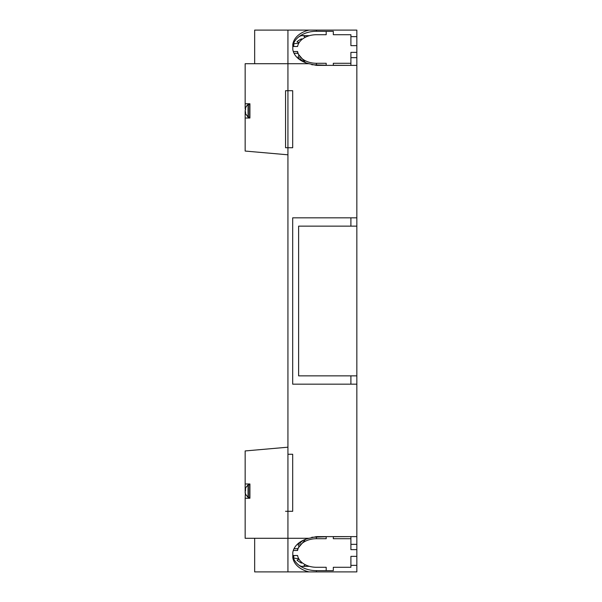 <?xml version="1.0" encoding="UTF-8"?>
<svg xmlns="http://www.w3.org/2000/svg" width="602" height="602" viewBox="0 0 602 602"><rect width="100%" height="100%" fill="white"/><g stroke="black" fill="none" stroke-linecap="round" stroke-linejoin="round"><path stroke-width="0.9" d="M292.805 46.399A23.764 16.803 0 0 1 316.449 31.274L316.449 30.1L356.843 30.1L356.843 36.654L350.906 36.654L350.906 45.639L350.906 34.72L333.32 34.72L333.32 31.357L326.186 31.357L326.186 34.72L316.449 34.72A19.008 13.44 0 0 0 297.584 46.482L292.805 46.482L292.805 49.424A23.764 16.803 0 0 0 309.029 63.707L316.449 65.385L356.843 65.385L356.843 217.826L292.685 217.826L292.685 384.174L356.843 384.174L356.843 217.826M333.32 65.385L333.32 63.285L350.906 63.285L350.906 52.366L356.843 52.366L356.843 36.654M356.843 52.366L356.843 65.385M356.843 384.174L356.843 544.343L350.906 544.343M333.32 567.28L333.32 570.643L333.32 567.28L350.906 567.28L350.906 556.361L356.843 556.361L356.843 544.343M356.843 556.361L356.843 565.346L350.906 565.346L350.906 556.361M316.449 571.9L287.929 571.9L287.929 538.293L309.029 538.293A23.764 16.803 0 0 0 292.805 552.576L292.805 555.518A23.764 16.803 180 0 0 316.449 570.643L316.449 571.9L356.843 571.9L356.843 565.346M350.906 375.851L350.906 384.174L292.685 384.174L292.685 377.04M292.685 224.96L292.685 217.826L350.906 217.826L350.906 226.149M356.843 226.149L298.622 226.149L298.622 375.851L356.843 375.851M300.842 566.399L300.202 565.993M309.029 538.293L316.449 536.615L356.843 536.615M300.661 566.399L309.398 566.324M294.009 548.731L297.584 548.708L305.523 539.332M311.798 537.262L326.186 536.766M333.32 536.721L350.906 536.615L350.906 538.715L333.32 538.715L333.32 536.615M309.029 571.9A23.764 16.803 0 0 1 292.805 557.618L292.805 552.576M356.843 549.634L350.906 549.634L350.906 538.715M297.584 548.708L297.584 550.476L293.294 550.476M326.186 536.615L326.186 538.715L316.449 538.715A19.008 13.44 180 0 0 297.584 550.476M292.805 555.518L297.584 555.518A19.008 13.44 180 0 0 316.449 567.28L326.186 567.28L326.186 570.643L333.32 570.643M298.84 36.79A46.256 24.23 180 0 1 300.601 35.924A2.295 1.204 180 0 1 302.166 35.616A2.295 0.933 0 0 1 304.191 36.135L305.462 37.196A19.008 13.44 0 0 1 309.398 35.676L300.533 35.601M333.32 65.279L350.906 65.385L350.906 63.285M311.798 64.738L326.186 65.234M294.009 53.269L297.584 53.292L305.523 62.668M316.449 30.1L309.029 30.1A23.764 16.803 0 0 0 292.805 44.382L292.805 49.424M356.843 57.657L350.906 57.657M293.294 51.524L297.584 51.524A19.008 13.44 0 0 0 316.449 63.285L326.186 63.285L326.186 65.385M297.584 53.292L297.584 51.524M356.843 45.639L350.906 45.639M333.32 34.72L333.32 31.357M309.029 63.707L254.661 63.707L254.661 30.1L287.929 30.1L287.929 63.707L287.929 30.1L309.029 30.1M245.375 492.887L245.157 498.238L249.913 498.238L249.913 483.978L245.157 483.978L245.157 450.943L287.929 447.196L287.929 511.301L285.551 511.301L287.929 511.301L287.929 538.293L254.661 538.293L254.661 571.9L287.929 571.9L287.929 511.301L292.685 511.301L292.685 454.269L287.929 454.269L287.929 147.731L292.685 147.731L292.685 90.699L287.929 90.699L287.929 147.731L285.551 147.731L285.551 90.699L287.929 90.699L287.929 63.707L287.929 90.699M316.449 31.274L326.186 31.357M326.186 570.643L316.449 570.643M245.157 492.918L245.157 490.246L245.631 490.773M254.661 538.293L245.157 538.293L245.157 498.238M245.631 488.666L245.157 490.118L245.157 483.978M245.157 110.896L245.631 107.833L245.157 110.896M245.157 113.041L245.631 114.094L245.157 111.092L245.157 151.057L287.929 154.804L287.929 147.731M254.661 63.707L245.157 63.707L245.157 108.804M245.157 118.022L249.913 118.022L249.913 103.762L245.157 103.762M245.631 111.882L245.503 112.928M245.631 109.534L245.157 110.7M245.157 493.015L245.631 494.438L245.157 492.097L245.631 488.816L245.157 489.26M245.631 487.771L245.157 489.2M245.631 494.438L245.503 494.001M245.548 489.343L245.157 489.298M300.375 59.004A33.313 13.522 180 0 0 303.822 61.705M299.6 36.225A46.256 18.775 0 0 1 300.601 35.857A2.295 0.933 0 0 1 302.084 35.616M299.36 57.521A33.268 17.428 0 0 0 298.75 58.958M298.419 55.896A33.313 17.45 0 0 0 298.178 58.101A33.313 17.45 0 0 0 298.193 58.499M294.333 53.887A37.979 19.896 180 0 1 294.596 53.277M322.085 65.212A20.114 10.535 180 0 1 321.272 65.385M302.166 35.616A2.295 1.204 180 0 1 304.191 36.293L305.169 37.339M298.863 43.058L293.746 43.795A1.272 0.662 0 0 0 293.445 43.863M302.001 39.423L301.452 38.829A41.666 21.822 0 0 0 297.027 41.688L299.036 42.765M300.383 58.823L300.375 59.658A2.333 1.227 180 0 1 300.255 60.042M301.452 38.829L301.452 39.905M299.42 544.396A33.268 17.721 0 0 1 298.803 542.996M300.383 543.177L300.375 542.221A2.333 1.242 180 0 0 300.3 541.928M298.464 546.022A33.313 17.744 0 0 1 298.178 543.614A33.313 17.744 0 0 1 298.178 543.508M323.906 536.781A20.114 10.716 180 0 0 323.334 536.615M294.378 548.023A37.979 20.227 180 0 0 294.694 548.723M301.971 562.554L301.452 563.118L301.452 562.095M301.452 563.118A41.666 22.191 0 0 1 297.027 560.214L298.976 559.138M298.78 558.807L293.746 558.062A1.272 0.677 0 0 1 293.422 557.986M299.111 565.331A46.256 24.637 180 0 0 300.601 566.076A2.295 1.219 180 0 0 304.191 565.699L305.154 564.653M300.375 542.703A33.313 13.741 180 0 1 303.491 540.175M302.174 566.384A2.295 0.948 0 0 0 304.191 565.85L305.44 564.796M299.841 565.857A46.256 19.076 0 0 0 300.601 566.143A2.295 0.948 0 0 0 302.091 566.384M316.449 536.826L316.449 538.715M316.449 65.174L316.449 63.285M248.355 117.194L248.355 104.597L249.672 104.597L249.672 117.194L248.054 117.089L248.054 104.703C247.332 104.823 246.368 106.133 245.187 108.631L245.187 108.661M245.187 111.265L245.187 110.791M248.355 497.402L248.355 484.806L249.672 484.806L249.672 497.402L248.054 497.297L248.054 484.911L245.578 487.883M245.187 492.308L245.187 491.887M300.232 60.027L300.24 58.657M292.948 45.564L292.956 46.482M293.746 43.795L293.753 46.482M300.232 541.973L300.24 543.335M293.746 558.062L293.753 555.518M292.948 556.353L292.956 555.518M245.187 113.153L248.054 117.089M245.578 494.332L248.054 497.297"/></g></svg>
